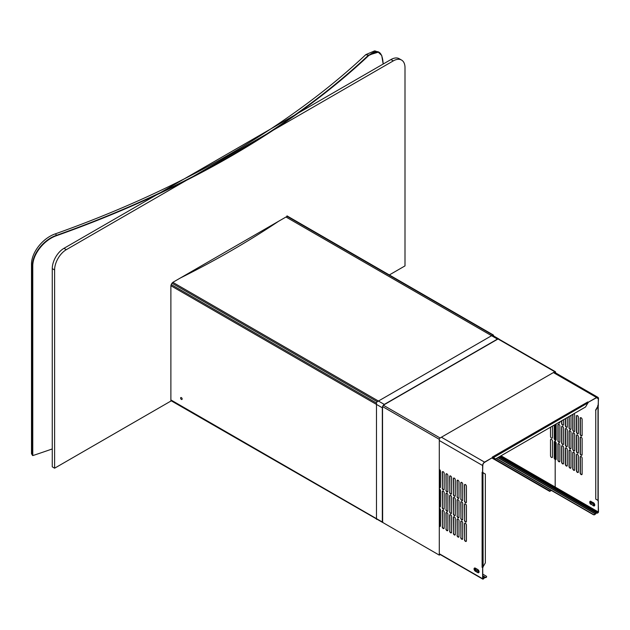 <?xml version="1.0" encoding="UTF-8"?>
<svg xmlns="http://www.w3.org/2000/svg" width="630" height="630" viewBox="0 0 630 630"><rect width="100%" height="100%" fill="white"/><g stroke="black" fill="none" stroke-linecap="round" stroke-linejoin="round"><path stroke-width="0.94" d="M378.772 52.022L368.534 55.141A950.788 548.935 0 0 1 56.353 235.384C43.572 239.613 32.051 254.276 32.39 266.136L32.39 455.372A950.788 548.935 180 0 0 32.571 455.309L32.776 455.592A950.788 548.935 0 0 0 52.266 448.946A950.788 548.935 180 0 1 32.776 455.592L32.776 266.356C32.437 254.504 43.958 239.841 56.739 235.604A950.788 548.935 0 0 0 368.928 55.369C377.709 48.337 382.457 51.235 383.174 64.063M278.444 221.366A950.788 548.935 180 0 1 180.385 277.988A950.788 548.935 0 0 0 278.444 221.366M32.39 455.049L31.5 453.813L31.5 264.576C31.161 252.725 42.683 238.053 55.456 233.817L56.739 235.604C43.958 239.841 32.437 254.504 32.776 266.356L32.776 455.592M383.174 64.032L381.725 55.495L377.677 51.621L368.928 55.369L365.825 54.629L374.582 50.88L376.165 51.258M365.825 54.629A947.473 547.021 180 0 1 55.456 233.817M56.739 235.604A950.788 548.935 0 0 0 368.928 55.369M555.188 487.777L555.188 424.518M555.188 372.669L555.188 371.983M440.276 526.365A1.378 0.795 -120 0 1 439.693 526.255L439.693 508.473M440.276 506.992A1.378 0.795 -120 0 1 439.693 506.874L439.693 489.101M440.276 487.612A1.378 0.795 -120 0 1 439.693 487.502L439.693 469.728M550.974 490.211L549.722 490.927L492.408 457.837M170.887 400.617L376.819 519.112M382.662 522.435L439.299 555.132L440.268 554.573M551.368 490.431L549.722 491.376L492.014 458.057M493.534 335.9L493.534 335.483A1.102 0.638 120 0 0 493.306 334.979A1.102 0.638 120 0 0 492.755 335.034L377.26 401.719A1.102 0.638 120 0 0 376.48 403.066L376.48 519.317M555.581 459.546L555.581 441.866M555.581 440.173L555.581 424.289M555.581 372.897L555.581 372.204A1.102 0.638 120 0 0 555.353 371.7A1.102 0.638 120 0 0 554.802 371.755L440.079 437.984A1.102 0.638 120 0 0 439.299 439.338L439.299 555.132M549.722 491.376L549.722 490.927M499.133 339.239A2.756 1.591 120 0 0 498.818 338.956A2.756 1.591 120 0 0 497.44 339.09L384.284 404.421A2.756 1.591 120 0 0 382.331 407.799L382.331 522.018A0.827 0.48 120 0 0 382.914 522.357M498.684 339.192A2.481 1.433 120 0 0 497.44 339.318L384.284 404.649A2.481 1.433 120 0 0 382.528 407.689L382.638 522.16M182.164 398.971A1.102 0.638 -120 0 0 181.676 397.861A1.102 0.638 -120 0 0 180.826 397.561A1.102 0.638 -120 0 0 180.597 398.065A1.102 0.638 -120 0 0 181.086 399.176A1.102 0.638 -120 0 0 181.936 399.475A1.102 0.638 -120 0 0 182.164 398.971M486.588 576.734A1.102 0.638 180 0 1 486.604 576.852A1.102 0.638 180 0 1 486.281 577.301L485.667 577.655L486.281 577.072A1.102 0.638 0 0 0 486.604 576.623A1.102 0.638 0 0 0 486.281 576.174L482.808 574.166M598.114 500.905L597.799 500.299L598.114 500.905A0.717 0.417 180 0 0 598.201 500.708L598.201 405.649A0.717 0.417 180 0 1 598.114 405.791L598.5 398.609A2.756 1.591 120 0 0 597.925 397.341A2.756 1.591 120 0 0 596.547 397.483L588.278 402.255L587.766 401.964L492.329 457.065L492.833 457.356L484.565 462.137A2.756 1.591 120 0 0 482.612 465.515L482.612 472.5L482.108 472.209L482.108 567.323L482.612 567.614L482.612 578.742A0.827 0.48 120 0 0 483.194 579.08L484.58 577.537L485.667 577.655M482.698 567.441L482.808 578.631L483.777 578.521L484.998 577.135L485.667 577.427L482.808 575.781M484.856 577.379L485.391 577.686M482.808 575.875L484.998 577.135L482.808 575.875M492.833 457.356L484.565 462.365A2.481 1.433 120 0 0 482.808 465.405L482.612 472.5M464.467 539.658A1.378 0.795 -120 0 0 465.074 541.044A1.378 0.795 -120 0 0 466.137 541.414A1.378 0.795 -120 0 0 466.42 540.784L466.42 525.01A1.378 0.795 -120 0 0 465.814 523.624A1.378 0.795 -120 0 0 464.751 523.254A1.378 0.795 -120 0 0 464.467 523.884L464.664 539.54A1.378 0.795 -120 0 0 465.2 540.863A1.378 0.795 -120 0 0 466.224 541.343M464.664 539.54L464.664 523.774A1.378 0.795 -120 0 1 464.861 523.207M460.758 537.516A1.378 0.795 -120 0 0 461.365 538.902A1.378 0.795 -120 0 0 462.428 539.272A1.378 0.795 -120 0 0 462.711 538.642L462.711 522.869A1.378 0.795 -120 0 0 462.113 521.483A1.378 0.795 -120 0 0 461.05 521.112A1.378 0.795 -120 0 0 460.758 521.742L460.955 537.406A1.378 0.795 -120 0 0 461.499 538.721A1.378 0.795 -120 0 0 462.514 539.201M460.955 537.406L460.955 521.632A1.378 0.795 -120 0 1 461.152 521.073M457.057 535.374A1.378 0.795 -120 0 0 457.656 536.76A1.378 0.795 -120 0 0 458.719 537.13A1.378 0.795 -120 0 0 459.002 536.5L459.002 520.734A1.378 0.795 -120 0 0 458.404 519.341A1.378 0.795 -120 0 0 457.341 518.97A1.378 0.795 -120 0 0 457.057 519.608L457.246 535.264A1.378 0.795 -120 0 0 457.79 536.579A1.378 0.795 -120 0 0 458.813 537.067M457.246 535.264L457.246 519.49A1.378 0.795 -120 0 1 457.443 518.931M453.348 533.232A1.378 0.795 -120 0 0 453.947 534.626A1.378 0.795 -120 0 0 455.01 534.996A1.378 0.795 -120 0 0 455.301 534.358L455.301 518.592A1.378 0.795 -120 0 0 454.695 517.206A1.378 0.795 -120 0 0 453.631 516.836A1.378 0.795 -120 0 0 453.348 517.466L453.545 533.122A1.378 0.795 -120 0 0 454.08 534.445A1.378 0.795 -120 0 0 455.104 534.925M453.545 533.122L453.545 517.356A1.378 0.795 -120 0 1 453.734 516.789M449.639 531.098A1.378 0.795 -120 0 0 450.245 532.484A1.378 0.795 -120 0 0 451.308 532.854A1.378 0.795 -120 0 0 451.592 532.224L451.592 516.45A1.378 0.795 -120 0 0 450.985 515.064A1.378 0.795 -120 0 0 449.922 514.694A1.378 0.795 -120 0 0 449.639 515.324L449.836 530.98A1.378 0.795 -120 0 0 450.371 532.303A1.378 0.795 -120 0 0 451.395 532.783M449.836 530.98L449.836 515.214A1.378 0.795 -120 0 1 450.033 514.647M445.93 528.956A1.378 0.795 -120 0 0 446.536 530.342A1.378 0.795 -120 0 0 447.599 530.712A1.378 0.795 -120 0 0 447.883 530.082L447.883 514.308A1.378 0.795 -120 0 0 447.284 512.922A1.378 0.795 -120 0 0 446.221 512.552A1.378 0.795 -120 0 0 445.93 513.182L446.127 528.846A1.378 0.795 -120 0 0 446.67 530.161A1.378 0.795 -120 0 0 447.686 530.641M446.127 528.846L446.127 513.072A1.378 0.795 -120 0 1 446.323 512.513M442.228 526.814A1.378 0.795 -120 0 0 442.827 528.2A1.378 0.795 -120 0 0 443.89 528.57A1.378 0.795 -120 0 0 444.181 527.94L444.181 512.174A1.378 0.795 -120 0 0 443.575 510.78A1.378 0.795 -120 0 0 442.512 510.41A1.378 0.795 -120 0 0 442.228 511.048L442.425 526.704A1.378 0.795 -120 0 0 442.961 528.019A1.378 0.795 -120 0 0 443.985 528.507M442.425 526.704L442.425 510.93A1.378 0.795 -120 0 1 442.614 510.371M464.467 520.278A1.378 0.795 -120 0 0 465.074 521.672A1.378 0.795 -120 0 0 466.137 522.042A1.378 0.795 -120 0 0 466.42 521.404L466.42 505.638A1.378 0.795 -120 0 0 465.814 504.252A1.378 0.795 -120 0 0 464.751 503.882A1.378 0.795 -120 0 0 464.467 504.512L464.664 520.167A1.378 0.795 -120 0 0 465.2 521.49A1.378 0.795 -120 0 0 466.224 521.971M464.664 520.167L464.664 504.402A1.378 0.795 -120 0 1 464.861 503.835M460.758 518.144A1.378 0.795 -120 0 0 461.365 519.529A1.378 0.795 -120 0 0 462.428 519.9A1.378 0.795 -120 0 0 462.711 519.27L462.711 503.496A1.378 0.795 -120 0 0 462.113 502.11A1.378 0.795 -120 0 0 461.05 501.74A1.378 0.795 -120 0 0 460.758 502.37L460.955 518.025A1.378 0.795 -120 0 0 461.499 519.348A1.378 0.795 -120 0 0 462.514 519.829M460.955 518.025L460.955 502.26A1.378 0.795 -120 0 1 461.152 501.693M457.057 516.001A1.378 0.795 -120 0 0 457.656 517.387A1.378 0.795 -120 0 0 458.719 517.758A1.378 0.795 -120 0 0 459.002 517.128L459.002 501.354A1.378 0.795 -120 0 0 458.404 499.968A1.378 0.795 -120 0 0 457.341 499.598A1.378 0.795 -120 0 0 457.057 500.228L457.246 515.891A1.378 0.795 -120 0 0 457.79 517.206A1.378 0.795 -120 0 0 458.813 517.687M457.246 515.891L457.246 500.118A1.378 0.795 -120 0 1 457.443 499.558M453.348 513.86A1.378 0.795 -120 0 0 453.947 515.245A1.378 0.795 -120 0 0 455.01 515.616A1.378 0.795 -120 0 0 455.301 514.986L455.301 499.22A1.378 0.795 -120 0 0 454.695 497.826A1.378 0.795 -120 0 0 453.631 497.456A1.378 0.795 -120 0 0 453.348 498.094L453.545 513.749A1.378 0.795 -120 0 0 454.08 515.064A1.378 0.795 -120 0 0 455.104 515.553M453.545 513.749L453.545 497.976A1.378 0.795 -120 0 1 453.734 497.416M449.639 511.717A1.378 0.795 -120 0 0 450.245 513.111A1.378 0.795 -120 0 0 451.308 513.481A1.378 0.795 -120 0 0 451.592 512.844L451.592 497.078A1.378 0.795 -120 0 0 450.985 495.692A1.378 0.795 -120 0 0 449.922 495.322A1.378 0.795 -120 0 0 449.639 495.952L449.836 511.607A1.378 0.795 -120 0 0 450.371 512.93A1.378 0.795 -120 0 0 451.395 513.411M449.836 511.607L449.836 495.841A1.378 0.795 -120 0 1 450.033 495.274M445.93 509.583A1.378 0.795 -120 0 0 446.536 510.969A1.378 0.795 -120 0 0 447.599 511.34A1.378 0.795 -120 0 0 447.883 510.709L447.883 494.936A1.378 0.795 -120 0 0 447.284 493.55A1.378 0.795 -120 0 0 446.221 493.18A1.378 0.795 -120 0 0 445.93 493.81L446.127 509.465A1.378 0.795 -120 0 0 446.67 510.788A1.378 0.795 -120 0 0 447.686 511.269M446.127 509.465L446.127 493.699A1.378 0.795 -120 0 1 446.323 493.133M442.228 507.441A1.378 0.795 -120 0 0 442.827 508.827A1.378 0.795 -120 0 0 443.89 509.197A1.378 0.795 -120 0 0 444.181 508.567L444.181 492.794A1.378 0.795 -120 0 0 443.575 491.408A1.378 0.795 -120 0 0 442.512 491.038A1.378 0.795 -120 0 0 442.228 491.668L442.425 507.331A1.378 0.795 -120 0 0 442.961 508.646A1.378 0.795 -120 0 0 443.985 509.127M442.425 507.331L442.425 491.558A1.378 0.795 -120 0 1 442.614 490.998M464.467 500.905A1.378 0.795 -120 0 0 465.074 502.299A1.378 0.795 -120 0 0 466.137 502.661A1.378 0.795 -120 0 0 466.42 502.031L466.42 486.265A1.378 0.795 -120 0 0 465.814 484.872A1.378 0.795 -120 0 0 464.751 484.509A1.378 0.795 -120 0 0 464.467 485.139L464.664 500.795A1.378 0.795 -120 0 0 465.2 502.11A1.378 0.795 -120 0 0 466.224 502.598M464.664 500.795L464.664 485.021A1.378 0.795 -120 0 1 464.861 484.462M460.758 498.763A1.378 0.795 -120 0 0 461.365 500.157A1.378 0.795 -120 0 0 462.428 500.527A1.378 0.795 -120 0 0 462.711 499.897L462.711 484.123A1.378 0.795 -120 0 0 462.113 482.738A1.378 0.795 -120 0 0 461.05 482.367A1.378 0.795 -120 0 0 460.758 482.997L460.955 498.653A1.378 0.795 -120 0 0 461.499 499.976A1.378 0.795 -120 0 0 462.514 500.456M460.955 498.653L460.955 482.887A1.378 0.795 -120 0 1 461.152 482.32M457.057 496.629A1.378 0.795 -120 0 0 457.656 498.015A1.378 0.795 -120 0 0 458.719 498.385A1.378 0.795 -120 0 0 459.002 497.755L459.002 481.981A1.378 0.795 -120 0 0 458.404 480.595A1.378 0.795 -120 0 0 457.341 480.225A1.378 0.795 -120 0 0 457.057 480.855L457.246 496.511A1.378 0.795 -120 0 0 457.79 497.834A1.378 0.795 -120 0 0 458.813 498.314M457.246 496.511L457.246 480.745A1.378 0.795 -120 0 1 457.443 480.178M453.348 494.487A1.378 0.795 -120 0 0 453.947 495.873A1.378 0.795 -120 0 0 455.01 496.243A1.378 0.795 -120 0 0 455.301 495.613L455.301 479.84A1.378 0.795 -120 0 0 454.695 478.453A1.378 0.795 -120 0 0 453.631 478.083A1.378 0.795 -120 0 0 453.348 478.713L453.545 494.377A1.378 0.795 -120 0 0 454.08 495.692A1.378 0.795 -120 0 0 455.104 496.18M453.545 494.377L453.545 478.603A1.378 0.795 -120 0 1 453.734 478.044M449.639 492.345A1.378 0.795 -120 0 0 450.245 493.731A1.378 0.795 -120 0 0 451.308 494.101A1.378 0.795 -120 0 0 451.592 493.471L451.592 477.705A1.378 0.795 -120 0 0 450.985 476.312A1.378 0.795 -120 0 0 449.922 475.941A1.378 0.795 -120 0 0 449.639 476.579L449.836 492.235A1.378 0.795 -120 0 0 450.371 493.55A1.378 0.795 -120 0 0 451.395 494.038M449.836 492.235L449.836 476.461A1.378 0.795 -120 0 1 450.033 475.902M445.93 490.203A1.378 0.795 -120 0 0 446.536 491.597A1.378 0.795 -120 0 0 447.599 491.967A1.378 0.795 -120 0 0 447.883 491.329L447.883 475.563A1.378 0.795 -120 0 0 447.284 474.177A1.378 0.795 -120 0 0 446.221 473.807A1.378 0.795 -120 0 0 445.93 474.437L446.127 490.093A1.378 0.795 -120 0 0 446.67 491.416A1.378 0.795 -120 0 0 447.686 491.896M446.127 490.093L446.127 474.327A1.378 0.795 -120 0 1 446.323 473.76M442.228 488.069A1.378 0.795 -120 0 0 442.827 489.455A1.378 0.795 -120 0 0 443.89 489.825A1.378 0.795 -120 0 0 444.181 489.195L444.181 473.421A1.378 0.795 -120 0 0 443.575 472.035A1.378 0.795 -120 0 0 442.512 471.665A1.378 0.795 -120 0 0 442.228 472.295L442.425 487.951A1.378 0.795 -120 0 0 442.961 489.274A1.378 0.795 -120 0 0 443.985 489.754M442.425 487.951L442.425 472.185A1.378 0.795 -120 0 1 442.614 471.618M439.299 508.252A1.378 0.795 -120 0 1 440.472 510.032L440.472 525.798A1.378 0.795 -120 0 1 440.189 526.436A1.378 0.795 -120 0 1 439.299 526.231M439.299 488.88A1.378 0.795 -120 0 1 440.472 490.66L440.472 506.425A1.378 0.795 -120 0 1 440.189 507.055A1.378 0.795 -120 0 1 439.299 506.851M439.299 469.5A1.378 0.795 -120 0 1 440.472 471.279L440.472 487.053A1.378 0.795 -120 0 1 440.189 487.683A1.378 0.795 -120 0 1 439.299 487.478M588.278 402.255L596.547 397.703L598.303 398.719A2.481 1.433 120 0 0 597.791 397.585A2.481 1.433 120 0 0 596.547 397.703M587.766 401.964A0.717 0.417 60 0 1 588.255 402.672L493.345 457.656L495.566 458.939L585.546 406.988L587.766 403.137M492.817 457.774L493.345 457.656M496.385 458.467L593.271 514.403A1.102 0.638 0 0 0 594.83 514.403L596.531 512.899L597.917 512.851A0.827 0.48 120 0 0 598.5 511.836L598.201 500.755M580.553 456.411A1.378 0.795 -120 0 0 580.356 456.978L580.356 472.744A1.378 0.795 -120 0 0 580.891 474.067A1.378 0.795 -120 0 0 581.915 474.548M576.844 454.277A1.378 0.795 -120 0 0 576.647 454.836L576.647 470.61A1.378 0.795 -120 0 0 577.19 471.925A1.378 0.795 -120 0 0 578.206 472.413M573.135 452.135A1.378 0.795 -120 0 0 572.946 452.694L572.946 468.468A1.378 0.795 -120 0 0 573.481 469.783A1.378 0.795 -120 0 0 574.505 470.271M569.433 449.993A1.378 0.795 -120 0 0 569.236 450.56L569.236 466.326A1.378 0.795 -120 0 0 569.772 467.649A1.378 0.795 -120 0 0 570.796 468.129M565.724 447.851A1.378 0.795 -120 0 0 565.527 448.418L565.527 464.184A1.378 0.795 -120 0 0 566.071 465.507A1.378 0.795 -120 0 0 567.087 465.987M562.015 445.717A1.378 0.795 -120 0 0 561.818 446.276L561.818 462.05A1.378 0.795 -120 0 0 562.362 463.365A1.378 0.795 -120 0 0 563.385 463.853M558.306 443.575A1.378 0.795 -120 0 0 558.117 444.134L558.117 459.908A1.378 0.795 -120 0 0 558.652 461.223A1.378 0.795 -120 0 0 559.676 461.711M555.188 459.317A1.378 0.795 -120 0 0 555.967 459.569M580.553 437.039A1.378 0.795 -120 0 0 580.356 437.606L580.356 453.372A1.378 0.795 -120 0 0 580.891 454.695A1.378 0.795 -120 0 0 581.915 455.175M576.844 434.897A1.378 0.795 -120 0 0 576.647 435.464L576.647 451.238A1.378 0.795 -120 0 0 577.19 452.553A1.378 0.795 -120 0 0 578.206 453.033M573.135 432.763A1.378 0.795 -120 0 0 572.946 433.322L572.946 449.095A1.378 0.795 -120 0 0 573.481 450.411A1.378 0.795 -120 0 0 574.505 450.899M569.433 430.621A1.378 0.795 -120 0 0 569.236 431.18L569.236 446.953A1.378 0.795 -120 0 0 569.772 448.269A1.378 0.795 -120 0 0 570.796 448.757M565.724 428.479A1.378 0.795 -120 0 0 565.527 429.046L565.527 444.812A1.378 0.795 -120 0 0 566.071 446.134A1.378 0.795 -120 0 0 567.087 446.615M562.015 426.337A1.378 0.795 -120 0 0 561.818 426.904L561.818 442.669A1.378 0.795 -120 0 0 562.362 443.992A1.378 0.795 -120 0 0 563.385 444.473M558.306 424.203A1.378 0.795 -120 0 0 558.117 424.762L558.117 440.535A1.378 0.795 -120 0 0 558.652 441.851A1.378 0.795 -120 0 0 559.676 442.339M555.188 439.945A1.378 0.795 -120 0 0 555.967 440.197M580.553 417.666A1.378 0.795 -120 0 0 580.356 418.233L580.356 433.999A1.378 0.795 -120 0 0 580.891 435.322A1.378 0.795 -120 0 0 581.915 435.802M576.844 415.524A1.378 0.795 -120 0 0 576.647 416.091L576.647 431.857A1.378 0.795 -120 0 0 577.19 433.18A1.378 0.795 -120 0 0 578.206 433.66M572.946 414.264L572.946 429.723A1.378 0.795 -120 0 0 573.481 431.038A1.378 0.795 -120 0 0 574.505 431.519M569.236 416.406L569.236 427.581A1.378 0.795 -120 0 0 569.772 428.896A1.378 0.795 -120 0 0 570.796 429.384M565.527 418.548L565.527 425.439A1.378 0.795 -120 0 0 566.071 426.754A1.378 0.795 -120 0 0 567.087 427.242M561.818 420.683L561.818 423.297A1.378 0.795 -120 0 0 562.362 424.62A1.378 0.795 -120 0 0 563.385 425.1M558.676 422.502A1.378 0.795 -120 0 0 559.676 422.958M598.303 405.704L598.303 398.719M594.83 514.403L596.114 512.977L597.334 512.954L598.303 511.946L598.303 500.819M582.112 458.215L582.112 473.988A1.378 0.795 -120 0 1 581.829 474.618A1.378 0.795 -120 0 1 580.765 474.248A1.378 0.795 -120 0 1 580.159 472.862L580.159 457.089A1.378 0.795 -120 0 1 580.443 456.459A1.378 0.795 -120 0 1 581.506 456.829A1.378 0.795 -120 0 1 582.112 458.215M578.403 456.081L578.403 471.846A1.378 0.795 -120 0 1 578.12 472.476A1.378 0.795 -120 0 1 577.056 472.106A1.378 0.795 -120 0 1 576.458 470.72L576.458 454.954A1.378 0.795 -120 0 1 576.741 454.317A1.378 0.795 -120 0 1 577.804 454.687A1.378 0.795 -120 0 1 578.403 456.081M574.702 453.939L574.702 469.704A1.378 0.795 -120 0 1 574.41 470.334A1.378 0.795 -120 0 1 573.347 469.972A1.378 0.795 -120 0 1 572.749 468.578L572.749 452.812A1.378 0.795 -120 0 1 573.032 452.183A1.378 0.795 -120 0 1 574.095 452.553A1.378 0.795 -120 0 1 574.702 453.939M570.993 451.797L570.993 467.57A1.378 0.795 -120 0 1 570.709 468.2A1.378 0.795 -120 0 1 569.646 467.83A1.378 0.795 -120 0 1 569.04 466.436L569.04 450.67A1.378 0.795 -120 0 1 569.323 450.041A1.378 0.795 -120 0 1 570.386 450.411A1.378 0.795 -120 0 1 570.993 451.797M567.284 449.655L567.284 465.428A1.378 0.795 -120 0 1 567 466.058A1.378 0.795 -120 0 1 565.937 465.688A1.378 0.795 -120 0 1 565.331 464.302L565.331 448.528A1.378 0.795 -120 0 1 565.622 447.898A1.378 0.795 -120 0 1 566.685 448.269A1.378 0.795 -120 0 1 567.284 449.655M563.574 447.52L563.574 463.286A1.378 0.795 -120 0 1 563.291 463.916A1.378 0.795 -120 0 1 562.228 463.546A1.378 0.795 -120 0 1 561.629 462.16L561.629 446.387A1.378 0.795 -120 0 1 561.913 445.756A1.378 0.795 -120 0 1 562.976 446.127A1.378 0.795 -120 0 1 563.574 447.52M559.873 445.378L559.873 461.144A1.378 0.795 -120 0 1 559.582 461.774A1.378 0.795 -120 0 1 558.519 461.412A1.378 0.795 -120 0 1 557.92 460.018L557.92 444.252A1.378 0.795 -120 0 1 558.204 443.622A1.378 0.795 -120 0 1 559.267 443.985A1.378 0.795 -120 0 1 559.873 445.378M556.164 443.237L556.164 459.002A1.378 0.795 -120 0 1 555.88 459.64A1.378 0.795 -120 0 1 554.817 459.27A1.378 0.795 -120 0 1 554.211 457.876L554.211 442.11A1.378 0.795 -120 0 1 554.502 441.48A1.378 0.795 -120 0 1 555.566 441.851A1.378 0.795 -120 0 1 556.164 443.237M552.455 441.094L552.455 456.868A1.378 0.795 -120 0 1 552.171 457.498A1.378 0.795 -120 0 1 551.108 457.128A1.378 0.795 -120 0 1 550.51 455.742L550.51 439.968A1.378 0.795 -120 0 1 550.793 439.338A1.378 0.795 -120 0 1 551.856 439.709A1.378 0.795 -120 0 1 552.455 441.094M582.112 438.842L582.112 454.616A1.378 0.795 -120 0 1 581.829 455.246A1.378 0.795 -120 0 1 580.765 454.876A1.378 0.795 -120 0 1 580.159 453.49L580.159 437.716A1.378 0.795 -120 0 1 580.443 437.086A1.378 0.795 -120 0 1 581.506 437.456A1.378 0.795 -120 0 1 582.112 438.842M578.403 436.7L578.403 452.474A1.378 0.795 -120 0 1 578.12 453.104A1.378 0.795 -120 0 1 577.056 452.734A1.378 0.795 -120 0 1 576.458 451.348L576.458 435.574A1.378 0.795 -120 0 1 576.741 434.944A1.378 0.795 -120 0 1 577.804 435.314A1.378 0.795 -120 0 1 578.403 436.7M574.702 434.566L574.702 450.332A1.378 0.795 -120 0 1 574.41 450.962A1.378 0.795 -120 0 1 573.347 450.592A1.378 0.795 -120 0 1 572.749 449.206L572.749 433.44A1.378 0.795 -120 0 1 573.032 432.802A1.378 0.795 -120 0 1 574.095 433.172A1.378 0.795 -120 0 1 574.702 434.566M570.993 432.424L570.993 448.19A1.378 0.795 -120 0 1 570.709 448.828A1.378 0.795 -120 0 1 569.646 448.458A1.378 0.795 -120 0 1 569.04 447.064L569.04 431.298A1.378 0.795 -120 0 1 569.323 430.668A1.378 0.795 -120 0 1 570.386 431.038A1.378 0.795 -120 0 1 570.993 432.424M567.284 430.282L567.284 446.056A1.378 0.795 -120 0 1 567 446.686A1.378 0.795 -120 0 1 565.937 446.316A1.378 0.795 -120 0 1 565.331 444.93L565.331 429.156A1.378 0.795 -120 0 1 565.622 428.526A1.378 0.795 -120 0 1 566.685 428.896A1.378 0.795 -120 0 1 567.284 430.282M563.574 428.14L563.574 443.914A1.378 0.795 -120 0 1 563.291 444.544A1.378 0.795 -120 0 1 562.228 444.174A1.378 0.795 -120 0 1 561.629 442.788L561.629 427.014A1.378 0.795 -120 0 1 561.913 426.384A1.378 0.795 -120 0 1 562.976 426.754A1.378 0.795 -120 0 1 563.574 428.14M559.873 426.006L559.873 441.772A1.378 0.795 -120 0 1 559.582 442.402A1.378 0.795 -120 0 1 558.519 442.032A1.378 0.795 -120 0 1 557.92 440.646L557.92 424.88A1.378 0.795 -120 0 1 558.204 424.242A1.378 0.795 -120 0 1 559.267 424.612A1.378 0.795 -120 0 1 559.873 426.006M556.164 423.951L556.164 439.63A1.378 0.795 -120 0 1 555.88 440.26A1.378 0.795 -120 0 1 554.817 439.897A1.378 0.795 -120 0 1 554.211 438.504L554.211 425.077M552.455 426.093L552.455 437.496A1.378 0.795 -120 0 1 552.171 438.126A1.378 0.795 -120 0 1 551.108 437.755A1.378 0.795 -120 0 1 550.51 436.362L550.51 427.219M582.112 419.47L582.112 435.235A1.378 0.795 -120 0 1 581.829 435.873A1.378 0.795 -120 0 1 580.765 435.503A1.378 0.795 -120 0 1 580.159 434.109L580.159 418.344A1.378 0.795 -120 0 1 580.443 417.714A1.378 0.795 -120 0 1 581.506 418.084A1.378 0.795 -120 0 1 582.112 419.47M578.403 417.328L578.403 433.101A1.378 0.795 -120 0 1 578.12 433.731A1.378 0.795 -120 0 1 577.056 433.361A1.378 0.795 -120 0 1 576.458 431.975L576.458 416.202A1.378 0.795 -120 0 1 576.741 415.572A1.378 0.795 -120 0 1 577.804 415.942A1.378 0.795 -120 0 1 578.403 417.328M573.962 413.674A1.378 0.795 -120 0 1 574.702 415.186L574.702 430.959A1.378 0.795 -120 0 1 574.41 431.589A1.378 0.795 -120 0 1 573.347 431.219A1.378 0.795 -120 0 1 572.749 429.833L572.749 414.375M570.993 415.39L570.993 428.817A1.378 0.795 -120 0 1 570.709 429.447A1.378 0.795 -120 0 1 569.646 429.077A1.378 0.795 -120 0 1 569.04 427.691L569.04 416.517M567.284 417.533L567.284 426.675A1.378 0.795 -120 0 1 567 427.313A1.378 0.795 -120 0 1 565.937 426.943A1.378 0.795 -120 0 1 565.331 425.549L565.331 418.659M563.574 419.674L563.574 424.541A1.378 0.795 -120 0 1 563.291 425.171A1.378 0.795 -120 0 1 562.228 424.801A1.378 0.795 -120 0 1 561.629 423.415L561.629 420.801M559.873 421.809L559.873 422.399A1.378 0.795 -120 0 1 559.582 423.029A1.378 0.795 -120 0 1 558.479 422.612M597.996 406.468L595.767 410.319L595.767 499.125L597.996 500.409L597.996 406.468M595.767 410.319L595.767 499.125M597.799 405.413L597.799 406.358L595.57 410.209M596.531 512.899L597.059 513.206M499.59 456.616L596.665 512.663L499.59 456.616M594.83 514.631A1.102 0.638 180 0 1 593.271 514.631L496.188 458.577M590.633 504.094A1.882 1.087 60 0 0 591.09 504.449L590.562 504.055A1.024 0.591 60 0 1 589.837 502.803A1.024 0.591 60 0 1 590.562 502.386L592.901 503.732A1.024 0.591 60 0 1 593.625 504.984A1.024 0.591 60 0 1 592.901 505.402L590.696 503.811A0.827 0.48 60 0 1 590.696 502.464L591.027 501.567L593.373 502.921A1.685 0.976 60 0 1 594.562 504.984A1.685 0.976 60 0 1 593.373 505.677L590.696 503.811M593.617 504.898A0.827 0.48 60 0 1 593.035 505.166M592.901 503.732L593.428 502.724A1.882 1.087 60 0 1 594.759 505.032A1.882 1.087 60 0 1 593.428 505.803M482.958 472.279L483.115 566.732L485.344 562.881L485.344 474.075L483.115 472.791M482.108 567.323A0.717 0.417 0 0 0 482.958 567.386L483.115 566.732M477.737 572.599L475.39 571.245A1.882 1.087 60 0 1 474.059 568.937A1.882 1.087 60 0 1 475.39 568.165L477.737 569.52A1.882 1.087 60 0 1 479.068 571.827A1.882 1.087 60 0 1 477.737 572.599L475.508 570.859A1.496 0.866 60 0 1 474.453 569.032A1.496 0.866 60 0 1 475.508 568.425L478.32 570.048M478.871 571.276A0.827 0.48 60 0 1 478.32 571.394L475.981 570.048A0.827 0.48 60 0 1 475.981 568.693L475.39 568.165M476.115 570.126A1.024 0.591 60 0 1 475.398 568.961M288.036 216.625A3.308 1.914 120 0 0 286.382 216.783L173.226 282.114A3.308 1.914 120 0 0 170.887 286.17L170.887 401.066L54.605 468.2L52.266 466.846L52.266 268.6A16.553 9.56 -60 0 1 63.969 248.322L66.315 249.677L393.293 60.889A16.553 9.56 120 0 1 401.57 60.071A16.553 9.56 120 0 1 405.003 67.654L405.003 265.899L389.332 274.948M63.969 248.322L390.954 59.543A16.553 9.56 -60 0 1 399.231 58.724L401.57 60.071M54.605 468.2L54.605 269.947A16.553 9.56 120 0 1 66.315 249.677M31.5 264.576L32.776 266.356M492.755 335.034L287.39 216.468M554.802 371.755L498.196 339.074M439.299 439.338L382.717 406.665M440.079 437.984L383.497 405.318M376.48 403.066L171.226 284.571M377.26 401.719L172.006 283.216M285.996 217.011L497.44 339.09M172.864 282.358L384.284 404.421M170.911 285.736L382.331 407.799M170.887 399.94L382.331 522.018M482.808 576.513L484.446 577.458M484.053 578.458L482.808 577.734M482.808 577.962L483.777 578.521M439.299 553.738L482.612 578.742M439.299 440.512L482.612 465.515M441.409 437.22L484.565 462.137M553.392 372.566L596.547 397.483M501.031 455.781L598.303 511.946M593.428 502.724L591.027 501.567A1.685 0.976 60 0 0 589.837 502.26A1.685 0.976 60 0 0 589.861 502.583M589.837 502.716A1.882 1.087 60 0 1 591.09 501.378M500.244 456.238L597.917 512.623M499.669 456.569L597.334 513.182M499.039 456.931L596.114 512.977M497.976 457.545L595.728 513.978M497.779 457.656L595.444 514.048M590.113 502.26L591.168 504.087A1.496 0.866 60 0 1 590.145 502.59M475.39 571.245L475.981 570.048M477.737 569.52L477.847 569.772A1.496 0.866 60 0 1 478.902 571.607A1.496 0.866 60 0 1 477.847 572.213L478.32 571.394M393.293 60.889L390.954 59.543M52.266 268.6L54.605 269.947M493.306 334.979L286.989 215.862M555.353 371.7L498.417 338.83M492.392 335.247L498.818 338.956M376.48 518.915L382.505 522.396M439.299 554.014L482.785 579.12M554.589 372.322L597.925 397.341M589.837 502.803L589.837 502.26M477.847 569.772L478.902 571.607"/></g></svg>
